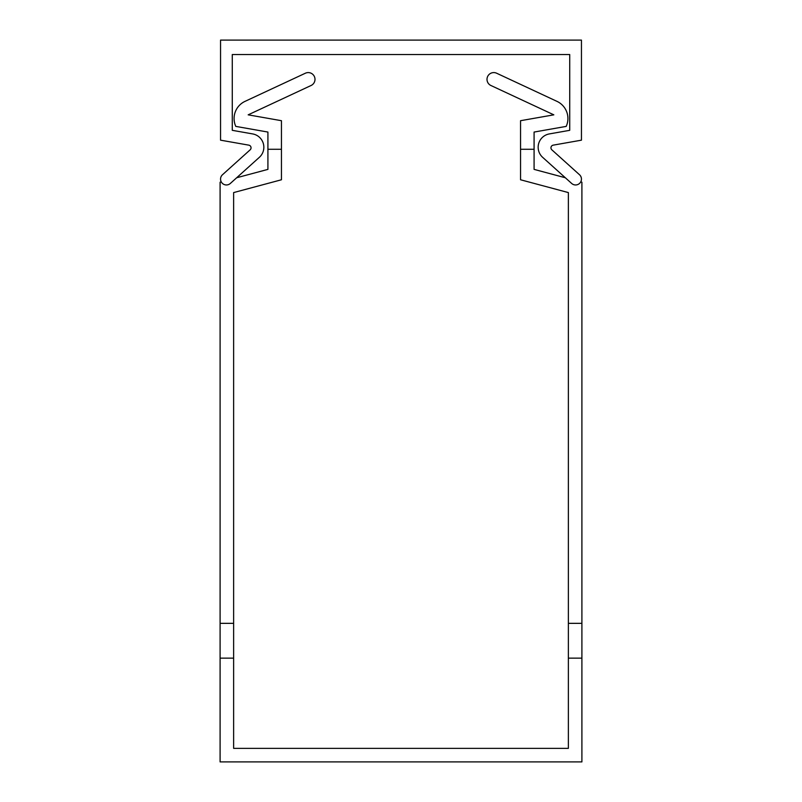<?xml version="1.0" encoding="UTF-8"?>
<svg xmlns="http://www.w3.org/2000/svg" width="802" height="802" viewBox="0 0 802 802"><rect width="100%" height="100%" fill="white"/><g stroke="black" fill="none" stroke-linecap="round" stroke-linejoin="round"><path stroke-width="1.2" d="M580.748 181.884L581.901 182.194L581.901 658.141L568.367 658.141L568.367 192.58L520.548 179.768L520.548 120.701L553.831 114.836L490.904 85.493L553.831 114.836M581.901 658.141L581.901 761.9L220.099 761.9L220.099 182.194L221.252 181.884M236.67 177.753L267.918 169.382L267.918 149.272L281.452 149.272L281.452 179.768L233.633 192.58L233.633 658.141L220.099 658.141M233.633 658.141L233.633 748.366L568.367 748.366L568.367 658.141M581.901 623.344L568.367 623.344M556.989 101.373L496.628 73.223L556.989 101.373A18.917 18.917 0 0 1 566.202 126.395L534.082 132.059L534.082 169.382L565.33 177.753M496.628 73.223A6.767 6.767 0 0 0 487.636 76.501A6.767 6.767 0 0 0 490.904 85.493M534.082 149.272L520.548 149.272M281.452 149.272L281.452 120.701L248.169 114.836L311.096 85.493L248.169 114.836M267.918 149.272L267.918 132.059L235.798 126.395A18.917 18.917 0 0 1 245.011 101.373L305.372 73.223A6.767 6.767 0 0 1 314.364 76.501A6.767 6.767 0 0 1 311.096 85.493M245.011 101.373L305.372 73.223M220.099 623.344L233.633 623.344M220.55 40.1L581.45 40.1L581.45 140.17L553.179 145.152A2.707 2.707 0 0 0 551.846 149.824L579.505 174.736A5.865 5.865 0 0 1 579.946 183.026A5.865 5.865 0 0 1 571.666 183.457L542.623 157.302A13.534 13.534 0 0 1 549.33 133.924L569.721 130.325L569.721 54.536L232.279 54.536L232.279 130.325L252.67 133.924A13.534 13.534 0 0 1 259.377 157.302L230.334 183.457A5.865 5.865 0 0 1 222.054 183.026A5.865 5.865 0 0 1 222.495 174.736L250.154 149.824A2.707 2.707 0 0 0 248.82 145.152L220.55 140.17L220.55 40.1"/></g></svg>
